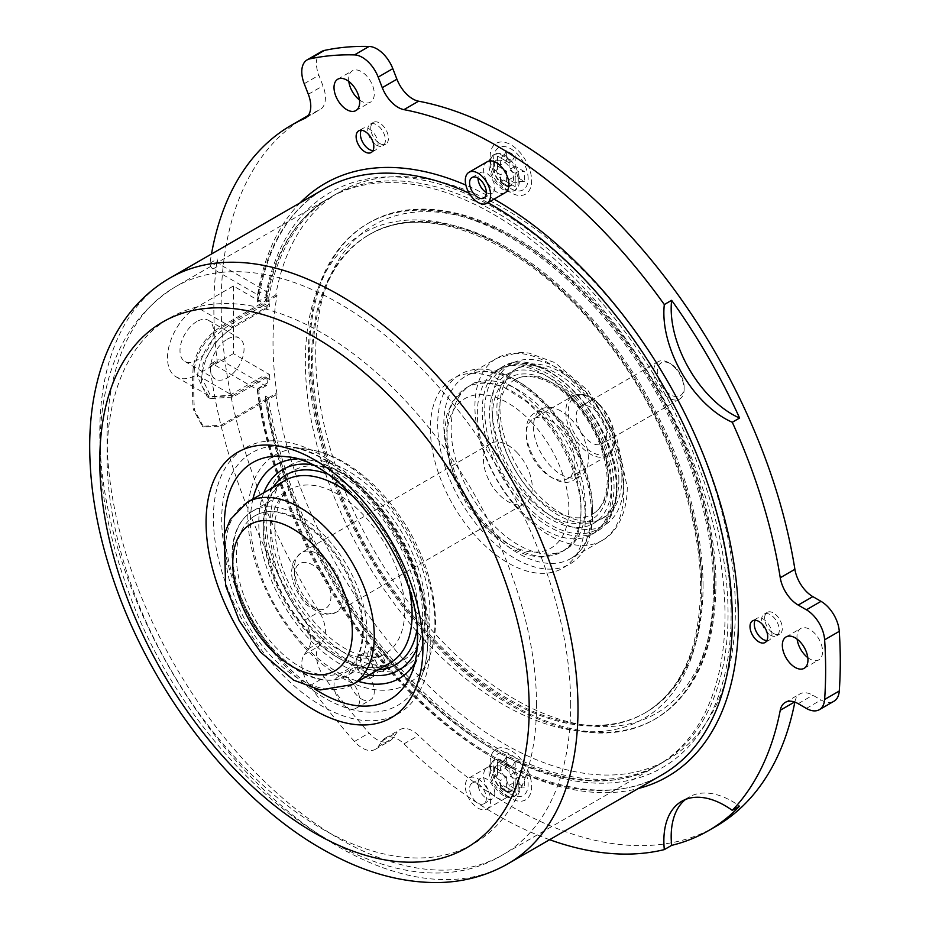 <?xml version="1.0" encoding="UTF-8"?>
<svg xmlns="http://www.w3.org/2000/svg" width="929" height="929" viewBox="0 0 929 929"><rect width="100%" height="100%" fill="white"/><g stroke="black" fill="none" stroke-linecap="round" stroke-linejoin="round"><path stroke-width="0.7" stroke-dasharray="4.64 3.48" d="M232.749 395.533L269.352 374.41L233.376 353.635L233.376 286.016L269.352 306.791L232.749 327.914L196.774 307.151A41.41 23.91 120 0 0 169.728 343.637A41.41 23.91 120 0 0 176.069 376.814A41.41 23.91 120 0 0 196.774 374.759L232.749 395.533L211.138 397.055L201.651 377.58C203.997 356.399 214.367 339.84 232.749 327.914M233.376 286.016L196.774 307.151M233.376 353.635L196.774 374.759M196.774 321.585A23.724 13.691 120 0 0 181.271 342.487A23.724 13.691 120 0 0 184.917 361.497A23.724 13.691 120 0 0 208.63 347.806A23.724 13.691 120 0 0 208.63 320.412A23.724 13.691 120 0 0 196.774 321.585M269.352 374.41A333.836 192.744 60 0 0 269.921 379.671L266.46 377.662L232.912 397.031L210.349 398.599L201.082 384.769L203.045 363.622L215.273 342.069L232.912 326.602L266.46 307.232L269.921 302.192A333.836 192.744 60 0 0 269.352 306.791M227.268 339.19A23.724 13.691 -60 0 1 239.136 338.017A23.724 13.691 -60 0 1 239.136 365.411A23.724 13.691 -60 0 1 215.412 379.102A23.724 13.691 -60 0 1 211.777 360.092A23.724 13.691 -60 0 1 227.268 339.19M503.588 795.596A20.705 11.949 60 0 1 490.059 777.352A20.705 11.949 60 0 1 493.229 760.758A20.705 11.949 60 0 1 513.934 772.719A20.705 11.949 60 0 1 513.934 796.617A20.705 11.949 60 0 1 503.588 795.596M493.671 772.963A14.016 8.094 60 0 1 503.588 767.249A14.016 8.094 60 0 1 513.493 784.413A14.016 8.094 60 0 1 503.588 790.138A14.016 8.094 60 0 1 493.671 772.963L493.671 764.521A24.375 14.074 -120 0 0 510.904 794.365A24.375 14.074 -120 0 0 528.136 784.413A24.375 14.074 -120 0 0 510.904 754.569A24.375 14.074 -120 0 0 493.671 764.521M528.136 178.693A24.375 14.074 -120 0 0 510.904 148.849A24.375 14.074 -120 0 0 493.671 158.801A24.375 14.074 -120 0 0 510.904 188.645A24.375 14.074 -120 0 0 528.136 178.693M515.177 186.706L503.588 180.017L515.177 186.706L515.177 176.138L509.069 179.657L508.848 186.578A15.747 9.093 -120 0 0 509.069 186.601M515.177 155.712L512.123 160.996L503.588 156.06L506.63 150.788L515.177 155.712L515.177 166.279L524.328 171.563L524.328 181.422L515.177 176.138M506.63 150.788L506.63 161.344L500.534 164.874L500.754 157.953A15.747 9.093 -120 0 0 500.534 157.93M497.479 156.072L497.479 169.45L497.479 156.072L506.63 161.344M497.479 165.931L506.63 171.215L500.534 174.733L494.437 170.959A15.747 9.093 -120 0 0 494.518 171.261M506.63 181.77L506.63 171.215M486.355 192.547A11.856 6.851 -120 0 0 492.335 193.162A11.856 6.851 -120 0 0 494.785 187.728A11.856 6.851 -120 0 0 489.618 175.79A11.856 6.851 -120 0 0 480.479 172.62A11.856 6.851 -120 0 0 478.017 178.101M493.671 167.243A14.016 8.094 60 0 1 503.588 161.53A14.016 8.094 60 0 1 513.493 178.693A14.016 8.094 60 0 1 503.588 184.418A14.016 8.094 60 0 1 493.671 167.243L493.671 158.801M515.258 173.27L515.177 173.572A15.747 9.093 -120 0 0 515.084 173.27L518.219 171.563L524.328 171.563M515.177 182.932L515.084 183.129A15.747 9.093 -120 0 0 515.177 182.932L515.177 173.572M500.754 181.898L500.534 181.666A15.747 9.093 -120 0 0 500.754 181.898L508.848 186.578M494.437 161.6L494.518 161.402A15.747 9.093 -120 0 0 494.437 161.6L494.437 170.959M508.848 162.633L509.069 162.865A15.747 9.093 -120 0 0 508.848 162.633L500.754 157.953M515.084 183.129L509.069 179.657M500.534 181.666L500.534 174.733M494.518 161.402L500.534 164.874M509.069 162.865L509.069 169.798L515.084 173.27M512.123 160.996L509.162 162.714M515.177 166.279L509.069 169.798M503.588 156.06L500.615 157.779M497.479 159.591L494.518 161.298M497.479 169.45L494.518 171.157M503.588 180.017L500.615 181.724M512.123 184.941L509.162 186.659M524.328 181.422L518.219 181.422L515.258 183.141M518.219 181.422L518.219 171.563M515.177 792.425L503.588 785.737L515.177 792.425L515.177 781.858L509.069 785.377L508.848 792.298A15.747 9.093 -120 0 0 509.069 792.321M515.177 761.432L512.123 766.715L503.588 761.792L506.63 756.508L515.177 761.432L515.177 771.999L524.328 777.283L524.328 787.142L515.177 781.858M506.63 756.508L506.63 767.064L500.534 770.594L500.754 763.673A15.747 9.093 -120 0 0 500.534 763.65M497.479 761.792L497.479 775.169L497.479 761.792L506.63 767.064M497.479 771.651L506.63 776.934L500.534 780.453L494.437 776.679A15.747 9.093 -120 0 0 494.518 776.981M506.63 787.49L506.63 776.934M494.785 793.447A11.856 6.851 -120 0 0 489.618 781.51A11.856 6.851 -120 0 0 480.479 778.339A11.856 6.851 -120 0 0 480.479 792.031A11.856 6.851 -120 0 0 492.335 798.882A11.856 6.851 -120 0 0 494.785 793.447M515.258 778.99L515.177 779.292A15.747 9.093 -120 0 0 515.084 778.99L518.219 777.283L524.328 777.283M515.177 788.651L515.084 788.849A15.747 9.093 -120 0 0 515.177 788.651L515.177 779.292M500.754 787.618L500.534 787.397A15.747 9.093 -120 0 0 500.754 787.618L508.848 792.298M494.437 767.319L494.518 767.122A15.747 9.093 -120 0 0 494.437 767.319L494.437 776.679M508.848 768.353L509.069 768.585A15.747 9.093 -120 0 0 508.848 768.353L500.754 763.673M515.084 788.849L509.069 785.377M500.534 787.397L500.534 780.453M494.518 767.122L500.534 770.594M509.069 768.585L509.069 775.518L515.084 778.99M512.123 766.715L509.162 768.434M515.177 771.999L509.069 775.518M503.588 761.792L500.615 763.499M497.479 765.31L494.518 767.017M497.479 775.169L494.518 776.876M503.588 785.737L500.615 787.444M512.123 790.66L509.162 792.379M524.328 787.142L518.219 787.142L515.258 788.86M518.219 787.142L518.219 777.283M266.46 307.232L263.383 305.455L266.844 300.415L269.921 302.192M263.383 305.455L229.835 324.825L232.912 326.602M232.912 397.031L229.835 395.255L207.295 396.834L197.389 376.524C199.851 354.46 210.662 337.239 229.835 324.825M229.835 395.255L263.383 375.885L266.46 377.662M269.921 379.671L263.383 375.885M266.844 377.882A338.144 195.229 -120 0 0 267.459 382.969A4.308 2.485 60 0 1 266.611 385.523A4.308 2.485 60 0 1 264.451 385.314L220.336 359.837A4.308 2.485 -120 0 0 218.176 359.628A4.308 2.485 -120 0 0 217.316 362.159A409.747 236.57 -120 0 1 217.316 258.947A4.308 2.485 -120 0 0 220.336 264.753L264.451 290.22A4.308 2.485 60 0 1 267.459 296.037A338.144 195.229 -120 0 0 266.844 300.415M549.631 839.7A409.747 236.57 60 0 1 403.952 743.885A25.884 14.945 -120 0 0 385.187 738.137A25.884 14.945 -120 0 0 382.272 740.831L378.184 746.661A25.884 14.945 60 0 1 375.27 749.355A25.884 14.945 60 0 1 354.46 741.47A465.812 268.934 60 0 1 309.705 685.799A25.884 14.945 60 0 1 304.224 654.655L308.323 648.825A25.884 14.945 -120 0 0 304.584 620.258A409.747 236.57 60 0 1 210 366.386A4.308 2.485 60 0 1 210.86 363.854A4.308 2.485 60 0 1 213.02 364.063L257.136 389.53A4.308 2.485 -120 0 0 257.623 389.774A342.453 197.714 -120 0 0 638.246 788.535M266.611 385.523L258.715 390.075C272.789 501.23 342.151 630.861 429.349 708.85C511.287 784.297 604.303 809.67 662.284 774.658A338.144 195.229 60 0 1 419.443 701.848A338.144 195.229 60 0 1 257.089 388.961L257.623 389.774L257.089 388.961L267.459 382.969M300.102 202.859A342.453 197.714 -120 0 0 257.623 294.783A4.308 2.485 -120 0 0 257.136 294.447L213.02 268.98A4.308 2.485 60 0 1 210 263.174A409.747 236.57 60 0 1 211.487 254.012M257.623 294.783L258.657 298.372L257.089 302.03A338.144 195.229 60 0 1 324.14 188.97C289.302 209.536 267.471 245.999 258.657 298.372M321.771 51.432A25.884 14.945 -120 0 0 318.868 75.261L322.967 85.816A25.884 14.945 60 0 1 320.052 109.645A25.884 14.945 60 0 1 319.216 110.063A409.747 236.57 -120 0 0 308.242 115.51M306.036 116.752A409.747 236.57 -120 0 0 319.216 611.805A25.884 14.945 60 0 1 322.967 640.383L318.868 646.201A25.884 14.945 -120 0 0 324.349 677.346A465.812 268.934 -120 0 0 369.092 733.016A25.884 14.945 -120 0 0 389.913 740.901A25.884 14.945 -120 0 0 392.816 738.207L396.915 732.377A25.884 14.945 60 0 1 399.818 729.683A25.884 14.945 60 0 1 418.596 735.431A409.747 236.57 -120 0 0 715.771 826.45M794.841 702.103A409.747 236.57 -120 0 0 794.899 701.813A25.884 14.945 60 0 1 799.892 693.94A25.884 14.945 60 0 1 812.84 695.229L821.027 699.955A25.884 14.945 -120 0 0 833.963 701.232M685.544 799.439A86.258 49.806 60 0 1 689.051 797.059A86.258 49.806 60 0 1 739.6 806.14M361.23 130.246A12.507 7.223 60 0 1 362.984 128.365A12.507 7.223 60 0 1 375.49 135.588A12.507 7.223 60 0 1 375.49 150.033A12.507 7.223 60 0 1 372.982 150.614M369.243 674.593A12.507 7.223 60 0 1 361.067 663.573A12.507 7.223 60 0 1 362.984 653.551A12.507 7.223 60 0 1 375.49 660.763A12.507 7.223 60 0 1 375.49 675.209A12.507 7.223 60 0 1 369.243 674.593M364.969 677.055A12.507 7.223 60 0 1 356.794 666.035A12.507 7.223 60 0 1 358.722 656.013A12.507 7.223 60 0 1 364.969 656.629A12.507 7.223 60 0 1 373.144 667.649A12.507 7.223 60 0 1 371.228 677.671A12.507 7.223 60 0 1 364.969 677.055M755.114 620.247A12.507 7.223 60 0 1 756.868 618.366A12.507 7.223 60 0 1 769.375 625.589A12.507 7.223 60 0 1 769.375 640.023A12.507 7.223 60 0 1 766.866 640.604M807.8 657.627A18.115 10.463 -120 0 0 809.786 658.951A18.115 10.463 -120 0 0 818.844 659.845A18.115 10.463 -120 0 0 818.844 638.931A18.115 10.463 -120 0 0 800.728 628.468A18.115 10.463 -120 0 0 797.128 639.152M359.477 99.914A18.115 10.463 -120 0 0 361.462 101.238A18.115 10.463 -120 0 0 370.52 102.132A18.115 10.463 -120 0 0 370.52 81.218A18.115 10.463 -120 0 0 352.405 70.755A18.115 10.463 -120 0 0 348.805 81.427M361.462 699.003A18.115 10.463 -120 0 0 370.52 699.897A18.115 10.463 -120 0 0 370.52 678.983A18.115 10.463 -120 0 0 352.405 668.52A18.115 10.463 -120 0 0 349.629 683.036A18.115 10.463 -120 0 0 361.462 699.003M346.819 707.445A18.115 10.463 60 0 1 334.986 691.49A18.115 10.463 60 0 1 337.773 676.974A18.115 10.463 60 0 1 346.819 677.868A18.115 10.463 60 0 1 358.664 693.835A18.115 10.463 60 0 1 355.877 708.351A18.115 10.463 60 0 1 346.819 707.445M496.26 768.306A17.895 10.335 60 0 1 507.954 784.076A17.895 10.335 60 0 1 505.213 798.417A17.895 10.335 60 0 1 487.319 788.082A17.895 10.335 60 0 1 487.319 767.412A17.895 10.335 60 0 1 496.26 768.306M505.213 192.698A17.895 10.335 60 0 1 487.319 182.363A17.895 10.335 60 0 1 487.319 161.692M477.97 778.862A17.895 10.335 60 0 1 489.664 794.643A17.895 10.335 60 0 1 486.912 808.985A17.895 10.335 60 0 1 469.017 798.65A17.895 10.335 60 0 1 469.017 777.979A17.895 10.335 60 0 1 477.97 778.862M477.97 783.797A11.856 6.851 60 0 1 486.355 798.325A11.856 6.851 60 0 1 483.893 803.748A11.856 6.851 60 0 1 472.037 796.908A11.856 6.851 60 0 1 472.037 783.205A11.856 6.851 60 0 1 477.97 783.797M503.588 189.876A20.705 11.949 60 0 1 490.059 171.633A20.705 11.949 60 0 1 493.229 155.038A20.705 11.949 60 0 1 513.934 166.988A20.705 11.949 60 0 1 513.934 190.898A20.705 11.949 60 0 1 503.588 189.876M713.414 588.521A286.387 165.35 -120 0 0 588.405 300.311A286.387 165.35 -120 0 0 367.71 223.587A286.387 165.35 -120 0 0 367.71 554.276A286.387 165.35 -120 0 0 654.097 719.627A286.387 165.35 -120 0 0 713.414 588.521M618.865 479.701A86.258 49.806 -120 0 0 581.217 392.897A86.258 49.806 -120 0 0 514.736 369.788A86.258 49.806 -120 0 0 514.736 469.389A86.258 49.806 -120 0 0 601.005 519.195A86.258 49.806 -120 0 0 618.865 479.701M621.919 477.947A86.258 49.806 -120 0 0 584.26 391.132A86.258 49.806 -120 0 0 517.79 368.023A86.258 49.806 -120 0 0 517.79 467.624A86.258 49.806 -120 0 0 604.047 517.43A86.258 49.806 -120 0 0 621.919 477.947M560.919 411.036A38.821 22.412 -120 0 0 541.514 409.108A38.821 22.412 -120 0 0 541.514 453.933A38.821 22.412 -120 0 0 580.335 476.345A38.821 22.412 -120 0 0 586.28 445.235A38.821 22.412 -120 0 0 560.919 411.036M608.495 478.644A77.641 44.824 -120 0 0 574.61 400.515A77.641 44.824 -120 0 0 514.782 379.717A77.641 44.824 -120 0 0 514.782 469.366A77.641 44.824 -120 0 0 592.423 514.19A77.641 44.824 -120 0 0 608.495 478.644M553.603 415.263A38.821 22.412 60 0 1 578.964 449.462A38.821 22.412 60 0 1 573.007 480.572A38.821 22.412 60 0 1 534.187 458.16A38.821 22.412 60 0 1 534.198 413.335A38.821 22.412 60 0 1 553.603 415.263M608.495 482.174A81.949 47.309 -120 0 0 521.575 374.039A81.949 47.309 -120 0 0 521.575 489.931A81.949 47.309 -120 0 0 608.495 482.174M376.559 670.366A12.507 7.223 -120 0 0 382.818 670.982A12.507 7.223 -120 0 0 382.818 656.548A12.507 7.223 -120 0 0 370.311 649.325A12.507 7.223 -120 0 0 368.383 659.346A12.507 7.223 -120 0 0 376.559 670.366M379.613 668.601A12.507 7.223 -120 0 0 385.86 669.228A12.507 7.223 -120 0 0 385.86 654.782A12.507 7.223 -120 0 0 373.353 647.559A12.507 7.223 -120 0 0 371.437 657.581A12.507 7.223 -120 0 0 379.613 668.601M376.559 145.191A12.507 7.223 -120 0 0 382.818 145.807A12.507 7.223 -120 0 0 382.818 131.361A12.507 7.223 -120 0 0 370.311 124.138A12.507 7.223 -120 0 0 368.383 134.159A12.507 7.223 -120 0 0 376.559 145.191M379.613 143.426A12.507 7.223 -120 0 0 385.86 144.041A12.507 7.223 -120 0 0 385.86 129.607A12.507 7.223 -120 0 0 373.353 122.384A12.507 7.223 -120 0 0 371.437 132.406A12.507 7.223 -120 0 0 379.613 143.426M770.443 635.181A12.507 7.223 -120 0 0 776.702 635.796A12.507 7.223 -120 0 0 776.702 621.362A12.507 7.223 -120 0 0 764.184 614.139A12.507 7.223 -120 0 0 762.268 624.16A12.507 7.223 -120 0 0 770.443 635.181M773.497 633.415A12.507 7.223 -120 0 0 779.745 634.042A12.507 7.223 -120 0 0 779.745 619.597A12.507 7.223 -120 0 0 767.238 612.374A12.507 7.223 -120 0 0 765.322 622.395A12.507 7.223 -120 0 0 773.497 633.415M504.807 189.168A20.705 11.949 -120 0 0 515.154 190.19A20.705 11.949 -120 0 0 515.154 166.291A20.705 11.949 -120 0 0 494.449 154.342A20.705 11.949 -120 0 0 490.164 163.818A20.705 11.949 -120 0 0 504.807 189.168L510.904 192.686A29.333 16.931 60 0 1 490.164 156.769A29.333 16.931 60 0 1 510.904 144.796A29.333 16.931 60 0 1 531.643 180.714A29.333 16.931 60 0 1 510.904 192.686L504.807 189.168M504.807 794.887A20.705 11.949 -120 0 0 515.154 795.921A20.705 11.949 -120 0 0 515.154 772.011A20.705 11.949 -120 0 0 494.449 760.061A20.705 11.949 -120 0 0 490.164 769.537A20.705 11.949 -120 0 0 504.807 794.887L510.904 798.406A29.333 16.931 60 0 1 490.164 762.488A29.333 16.931 60 0 1 510.904 750.516A29.333 16.931 60 0 1 531.643 786.433A29.333 16.931 60 0 1 510.904 798.406L504.807 794.887M560.152 428.362A34.501 19.927 -120 0 0 533.304 418.828A34.501 19.927 -120 0 0 533.304 458.671A34.501 19.927 -120 0 0 567.805 478.598A34.501 19.927 -120 0 0 560.152 428.362M597.417 412.395A21.564 12.449 -120 0 0 580.637 406.437A21.564 12.449 -120 0 0 580.637 431.346A21.564 12.449 -120 0 0 602.201 443.795A21.564 12.449 -120 0 0 597.417 412.395M674.884 367.675A21.564 12.449 -120 0 0 668.88 362.786A21.564 12.449 -120 0 0 658.104 361.718A21.564 12.449 -120 0 0 658.104 386.615A21.564 12.449 -120 0 0 679.668 399.075A21.564 12.449 -120 0 0 684.127 389.205A21.564 12.449 -120 0 0 674.884 367.675M675.998 368.139A18.975 10.962 -120 0 0 670.715 363.843A18.975 10.962 -120 0 0 657.291 371.588A18.975 10.962 -120 0 0 670.715 394.837A18.975 10.962 -120 0 0 684.127 387.091A18.975 10.962 -120 0 0 675.998 368.139M517.453 453.004A34.501 19.927 -120 0 0 490.605 443.481A34.501 19.927 -120 0 0 490.605 483.324A34.501 19.927 -120 0 0 525.106 503.251A34.501 19.927 -120 0 0 517.453 453.004M585.316 506.119A94.886 54.788 -120 0 0 544.626 411.396A94.886 54.788 -120 0 0 470.782 385.198A94.886 54.788 -120 0 0 470.782 494.774A94.886 54.788 -120 0 0 565.668 549.55A94.886 54.788 -120 0 0 585.316 506.119M277.005 394.314A326.067 188.262 -120 0 1 277.005 295.712L275.762 294.992A327.798 189.249 60 0 1 339.689 191.955A327.798 189.249 60 0 1 667.486 381.204A327.798 189.249 60 0 1 667.475 759.713A327.798 189.249 60 0 1 435.074 691.954A327.798 189.249 60 0 1 275.762 393.606L277.005 394.314L222.112 426.016L203.625 427.015L194.451 410.049L193.232 409.341L202.394 426.295L220.87 425.296L265.392 399.586L266.623 397.624L265.346 396.033A332.106 191.746 -120 0 0 625.856 781.01A332.106 191.746 -120 0 0 625.856 328.727A332.106 191.746 -120 0 0 265.346 297.431L266.623 299.498L265.392 300.984L220.87 326.694C205.472 336.635 196.263 350.094 193.232 367.083A327.798 189.249 -120 0 0 193.232 409.341M703.044 586.06A276.041 159.37 -120 0 0 582.553 308.265A276.041 159.37 -120 0 0 369.835 234.305A276.041 159.37 -120 0 0 369.835 553.045A276.041 159.37 -120 0 0 645.876 712.415A276.041 159.37 -120 0 0 703.044 586.06M265.346 396.033L268.446 397.833A327.798 189.249 -120 0 0 427.758 696.181A327.798 189.249 -120 0 0 660.159 763.94A327.798 189.249 -120 0 0 660.159 385.43A327.798 189.249 -120 0 0 332.373 196.182A327.798 189.249 -120 0 0 268.446 299.219L265.346 297.431M268.446 397.833L275.762 393.606M275.762 294.992L268.446 299.219M363.297 630.071A89.707 51.792 -120 0 0 324.128 539.795A89.707 51.792 -120 0 0 254.999 515.758A89.707 51.792 -120 0 0 254.999 619.353A89.707 51.792 -120 0 0 344.717 671.144A89.707 51.792 -120 0 0 363.297 630.071M277.005 295.712L222.112 327.403L220.87 326.694M193.232 367.083L194.451 367.779C197.494 350.814 206.714 337.355 222.112 327.403M194.451 367.779A326.067 188.262 -120 0 0 194.451 410.049M570.859 396.253A94.886 54.788 -120 0 0 497.003 370.056A94.886 54.788 -120 0 0 497.003 479.631A94.886 54.788 -120 0 0 591.901 534.407A94.886 54.788 -120 0 0 611.549 490.976A94.886 54.788 -120 0 0 570.859 396.253M574.552 397.821A86.258 49.806 -120 0 0 489.989 422.126A86.258 49.806 -120 0 0 587.116 526.197A86.258 49.806 -120 0 0 574.552 397.821M247.242 502.31A105.244 60.757 -120 0 0 247.242 623.835A105.244 60.757 -120 0 0 352.474 684.592M409.886 592.563A105.244 60.757 -120 0 0 355.644 498.606M285.052 480.479A105.244 60.757 -120 0 0 285.052 601.992A105.244 60.757 -120 0 0 390.296 662.76C361.497 683.314 297.152 638.397 274.787 576.514C258.61 528.578 262.024 496.562 285.052 480.479M416.97 629.688A109.552 63.253 -120 0 0 418.189 614.58A109.552 63.253 -120 0 0 327.031 473.906M272.882 487.504A109.552 63.253 -120 0 0 285.946 601.481A109.552 63.253 -120 0 0 378.126 669.786M417.063 648.337A115.881 66.911 -120 0 0 422.672 617.17A115.881 66.911 -120 0 0 310.936 464.512M263.848 492.718A115.881 66.911 -120 0 0 282.776 603.304A115.881 66.911 -120 0 0 369.08 675M414.845 663.12A123.348 71.208 -120 0 0 419.269 654.341A123.348 71.208 -120 0 0 424.913 621.966A123.348 71.208 -120 0 0 306.825 459.6A123.348 71.208 -120 0 0 297.013 459.042M252.909 499.036A123.348 71.208 -120 0 0 358.141 681.317M417.992 637.05A136.923 79.058 -120 0 0 286.91 456.801L306.825 459.6C326.915 462.77 346.587 473.465 365.84 491.708C388.485 513.691 405.253 540.074 416.169 570.859C422.138 588.22 425.145 604.825 425.192 620.688C425.203 633.195 423.229 644.412 419.269 654.341L411.721 672.991A136.923 79.058 -120 0 0 417.992 637.05M224.586 533.223A136.923 79.058 -120 0 0 314.385 688.749M169.821 278.073A338.144 195.229 -120 0 0 169.821 668.532A338.144 195.229 -120 0 0 507.966 863.761M469.203 193.255A338.144 195.229 60 0 1 487.876 202.708M257.089 302.03L267.459 296.037M210 366.386L217.316 362.159M213.02 364.063L220.336 359.837M257.136 389.53L264.451 385.314M257.136 294.447L264.451 290.22M213.02 268.98L220.336 264.753M210 263.174L217.316 258.947M306.198 117.588L319.216 110.063M304.584 620.258L319.216 611.805M308.323 94.27L322.967 85.816M304.224 83.715L318.868 75.261M806.384 708.409L821.027 699.955M798.197 703.683L812.84 695.229M403.952 743.885L418.596 735.431M382.272 740.831L396.915 732.377M378.184 746.661L392.816 738.207M354.46 741.47L369.092 733.016M309.705 685.799L324.349 677.346M304.224 654.655L318.868 646.201M308.323 648.825L322.967 640.383M494.031 199.154A342.453 197.714 -120 0 0 465.87 185.103M714.633 587.813A286.387 165.35 -120 0 0 589.625 299.602A286.387 165.35 -120 0 0 368.929 222.879A286.387 165.35 -120 0 0 368.929 553.568A286.387 165.35 -120 0 0 655.317 718.918A286.387 165.35 -120 0 0 714.633 587.813M714.633 584.295A282.079 162.854 -120 0 0 415.449 212.102A282.079 162.854 -120 0 0 415.449 611.015A282.079 162.854 -120 0 0 714.633 584.295M592.644 513.865A109.552 63.253 -120 0 0 476.438 369.312A109.552 63.253 -120 0 0 476.438 524.246A109.552 63.253 -120 0 0 592.644 513.865M592.644 510.346A105.244 60.757 -120 0 0 546.705 404.429A105.244 60.757 -120 0 0 465.603 376.233A105.244 60.757 -120 0 0 465.603 497.758A105.244 60.757 -120 0 0 570.847 558.515A105.244 60.757 -120 0 0 592.644 510.346M623.742 492.382A105.244 60.757 -120 0 0 577.815 386.476A105.244 60.757 -120 0 0 496.713 358.28A105.244 60.757 -120 0 0 496.713 479.794A105.244 60.757 -120 0 0 601.946 540.562A105.244 60.757 -120 0 0 623.742 492.382M623.742 482.523A93.167 53.789 -120 0 0 524.931 359.593A93.167 53.789 -120 0 0 524.931 491.348A93.167 53.789 -120 0 0 623.742 482.523M599.797 405.462A34.501 19.927 -120 0 0 572.949 395.94A34.501 19.927 -120 0 0 572.949 435.782A34.501 19.927 -120 0 0 607.45 455.709A34.501 19.927 -120 0 0 599.797 405.462M600.54 405.776A32.782 18.928 -120 0 0 568.409 415.019A32.782 18.928 -120 0 0 605.313 454.56A32.782 18.928 -120 0 0 600.54 405.776M531.852 422.474A86.258 49.806 -120 0 0 447.29 446.768A86.258 49.806 -120 0 0 544.417 550.851A86.258 49.806 -120 0 0 531.852 422.474M540.353 413.858A94.886 54.788 -120 0 0 466.509 387.672A94.886 54.788 -120 0 0 466.509 497.236A94.886 54.788 -120 0 0 561.395 552.023A94.886 54.788 -120 0 0 540.353 413.858M328.367 562.173A34.501 19.927 -120 0 0 301.519 552.65A34.501 19.927 -120 0 0 301.519 592.493A34.501 19.927 -120 0 0 336.019 612.42A34.501 19.927 -120 0 0 328.367 562.173M319.866 570.789A25.884 14.945 -120 0 0 294.493 578.082A25.884 14.945 -120 0 0 323.64 609.296A25.884 14.945 -120 0 0 319.866 570.789M701.825 590.287A280.349 161.867 -120 0 0 404.463 220.37A280.349 161.867 -120 0 0 404.463 616.844A280.349 161.867 -120 0 0 701.825 590.287M701.825 586.756A276.041 159.37 -120 0 0 581.333 308.962A276.041 159.37 -120 0 0 368.616 235.014A276.041 159.37 -120 0 0 368.616 553.754A276.041 159.37 -120 0 0 644.656 713.124A276.041 159.37 -120 0 0 701.825 586.756M585.316 518.092A109.552 63.253 -120 0 0 469.122 373.539A109.552 63.253 -120 0 0 469.122 528.473A109.552 63.253 -120 0 0 585.316 518.092M265.392 399.586A327.798 189.249 -120 0 0 424.704 697.946A327.798 189.249 -120 0 0 657.117 765.693A327.798 189.249 -120 0 0 725.003 615.637A327.798 189.249 -120 0 0 581.914 285.76A327.798 189.249 -120 0 0 329.319 197.935A327.798 189.249 -120 0 0 265.392 300.984M570.685 704.728A327.798 189.249 -120 0 0 427.595 374.851A327.798 189.249 -120 0 0 175 287.038A327.798 189.249 -120 0 0 175 665.536A327.798 189.249 -120 0 0 502.786 854.796A327.798 189.249 -120 0 0 570.685 704.728M366.955 632.184A94.886 54.788 -120 0 0 325.533 536.695A94.886 54.788 -120 0 0 252.409 511.275A94.886 54.788 -120 0 0 252.409 620.839A94.886 54.788 -120 0 0 347.307 675.627A94.886 54.788 -120 0 0 366.955 632.184M404.765 610.353A94.886 54.788 -120 0 0 363.355 514.863A94.886 54.788 -120 0 0 290.231 489.444A94.886 54.788 -120 0 0 290.231 599.008A94.886 54.788 -120 0 0 385.117 653.795A94.886 54.788 -120 0 0 404.765 610.353M425.505 610.353A109.552 63.253 -120 0 0 309.311 465.801A109.552 63.253 -120 0 0 309.311 620.735A109.552 63.253 -120 0 0 425.505 610.353M429.988 612.943A115.881 66.911 -120 0 0 307.069 460.029A115.881 66.911 -120 0 0 307.069 623.916A115.881 66.911 -120 0 0 429.988 612.943M434.911 623.487A132.29 76.375 -120 0 0 308.265 449.346A132.29 76.375 -120 0 0 275.228 607.671A132.29 76.375 -120 0 0 428.861 658.22A132.29 76.375 -120 0 0 434.911 623.487M428.002 638.571A145.876 84.225 -120 0 0 288.35 446.547A145.876 84.225 -120 0 0 251.91 621.129A145.876 84.225 -120 0 0 421.325 676.869A145.876 84.225 -120 0 0 428.002 638.571M430.243 643.367A153.331 88.522 -120 0 0 267.61 441.054A153.331 88.522 -120 0 0 267.61 657.895A153.331 88.522 -120 0 0 430.243 643.367M536.521 704.728A303.644 175.302 -120 0 0 214.46 304.085A303.644 175.302 -120 0 0 214.46 733.504A303.644 175.302 -120 0 0 536.521 704.728M220.87 425.296L222.112 426.016M616.426 486.75A93.167 53.789 -120 0 0 517.616 363.82A93.167 53.789 -120 0 0 517.616 495.575A93.167 53.789 -120 0 0 616.426 486.75M616.426 488.155A94.886 54.788 -120 0 0 575.005 392.665A94.886 54.788 -120 0 0 501.892 367.245A94.886 54.788 -120 0 0 501.892 476.809A94.886 54.788 -120 0 0 596.778 531.597A94.886 54.788 -120 0 0 616.426 488.155M176.069 376.814L211.138 397.055M184.917 361.497L215.412 379.102M208.63 320.412L239.136 338.017M503.588 184.418L510.904 188.645M503.588 790.138L510.904 794.365M210.86 363.854L218.176 359.628M305.409 118.099L320.052 109.645M785.26 702.394L799.892 693.94M681.723 801.286L689.051 797.059M385.187 738.137L399.818 729.683M375.27 749.355L389.913 740.901M371.228 152.495L375.49 150.033M358.722 130.826L362.984 128.365M371.228 677.671L375.49 675.209M358.722 656.013L362.984 653.551M765.113 642.496L769.375 640.023M752.595 620.827L756.868 618.366M804.2 668.299L818.844 659.845M786.085 636.922L800.728 628.468M355.877 110.586L370.52 102.132M337.773 79.209L352.405 70.755M355.877 708.351L370.52 699.897M337.773 676.974L352.405 668.52M487.319 767.412L469.017 777.979M505.213 798.417L486.912 808.985M483.893 198.028L492.335 193.162M472.037 177.485L480.479 172.62M483.893 803.748L492.335 798.882M472.037 783.205L480.479 778.339M210.349 398.599L207.295 396.834M654.097 719.627L655.317 718.918C695.031 694.381 715.225 650.091 715.899 586.06C717.234 485.333 654.62 353.322 570.023 278.073C500.94 214.506 421.127 191.804 368.929 222.879L367.71 223.587M591.378 512.1C590.879 535.29 584.039 550.769 570.847 558.515L601.946 540.562C614.29 534.198 626.936 517.093 627.284 487.446L616.659 437.478L588.045 390.621L555.019 362.693L528.88 353.032L519.555 352.3L496.713 358.28L465.603 376.233C477.227 369.568 491.836 370.218 509.452 378.184C525.164 385.744 539.981 398.135 553.905 415.368C577.977 446.814 590.472 479.062 591.378 512.1M517.79 368.023L514.736 369.788M604.047 517.43L601.005 519.195M514.782 379.717C522.853 375.002 533.223 375.397 545.88 380.89C557.69 386.394 568.873 395.673 579.452 408.725C597.312 432.09 606.567 455.976 607.229 480.409C606.811 497.479 601.864 508.744 592.423 514.19M382.818 670.982L385.86 669.228M370.311 649.325L373.353 647.559M382.818 145.807L385.86 144.041M370.311 124.138L373.353 122.384M776.702 635.796L779.745 634.042M764.184 614.139L767.238 612.374M513.934 190.898L515.154 190.19M493.229 155.038L494.449 154.342M490.164 163.818L490.164 156.769M513.934 796.617L515.154 795.921M493.229 760.758L494.449 760.061M490.164 769.537L490.164 762.488M541.514 409.108L534.198 413.335M580.335 476.345L573.007 480.572M567.805 478.598L607.45 455.709L610.562 453.178L613.245 449.009L614.684 444.201L614.882 435.248L600.575 405.311C590.438 395.08 581.229 391.957 572.949 395.94L533.304 418.828M658.104 361.718L580.637 406.437M679.668 399.075L602.201 443.795M670.715 363.843L668.88 362.786M684.127 387.091L684.127 389.205M466.509 387.672L452.307 401.897L446.791 415.042L444.341 433.088L451.297 472.826L466.915 504.935L489.095 532.131L510.369 548.168L527.66 555.368L541.932 557.214L561.395 552.023L565.668 549.55L572.694 543.256C577.931 536.695 580.718 526.313 581.02 512.1C581.008 498.652 578.082 484.044 572.241 468.274C561.697 441.229 546.391 419.014 526.325 401.607L502.984 386.615C485.31 381.053 474.58 380.588 470.782 385.198L466.509 387.672M490.605 443.481L301.519 552.65C294.865 558.399 291.741 563.415 292.136 567.689C289.953 577.699 294.516 589.892 305.815 604.268L320.795 613.883L324.709 614.661L336.019 612.42L525.106 503.251M369.835 234.305L368.616 235.014C427.851 197.784 533.966 244.269 608.495 343.521C665.071 416.343 701.14 512.564 700.559 588.521C699.595 649.661 680.957 691.199 644.656 713.124L645.876 712.415M660.159 763.94L667.475 759.713M332.373 196.182L339.689 191.955M266.623 299.498C275.727 251.039 296.618 217.177 329.319 197.935L175 287.038C127.343 317.207 102.399 367.443 100.169 437.745C99.02 482.523 107.032 529.727 124.219 579.359C187.054 770.547 383.84 927.804 502.786 854.796L657.117 765.693C600.668 799.799 509.847 774.74 430.127 700.768C347.446 626.181 281.464 503.808 266.623 397.624M252.409 511.275C239.171 519.474 232.366 534.07 232.006 555.066C232.238 579.069 240.054 603.362 255.452 627.923C268.202 647.513 282.927 662.098 299.626 671.655C317.823 681.619 333.72 682.943 347.307 675.627L385.117 653.795C378.544 658.464 367.826 657.999 352.962 652.402C323.768 640.313 291.578 600.076 280.43 561.244C275.681 545.253 273.974 530.993 275.309 518.475L279.002 503.17C281.104 497.538 284.843 492.962 290.231 489.444L252.409 511.275M254.999 515.758C265.137 509.986 277.713 510.497 292.728 517.267C306.14 523.677 318.763 534.198 330.608 548.818C351.116 575.515 361.753 602.956 362.531 631.128C362.147 650.985 356.213 664.316 344.717 671.144M308.265 449.346C320.4 451.134 332.419 455.5 344.334 462.445C359.082 471.084 372.808 482.72 385.512 497.352C417.423 535.638 434.098 576.746 435.55 620.688C435.585 634.379 433.355 646.898 428.861 658.22L421.325 676.869C425.528 666.499 427.665 654.155 427.712 639.849C431.161 561.569 349.722 450.89 288.35 446.547L308.265 449.346M203.625 427.015L202.394 426.295M497.003 370.056C510.648 364.284 521.843 363.158 530.575 366.676C546.089 370.985 560.814 380.576 574.761 395.452C589.137 411.071 599.925 429.001 607.101 449.253C611.909 463.106 614.22 476.356 614.057 488.991C612.687 506.259 611.746 520.182 591.901 534.407L596.778 531.597C609.981 523.457 616.693 508.744 616.937 487.446C619.864 422.939 541.328 339.747 501.892 367.245L497.003 370.056"/><path stroke-width="1.39" d="M478.017 178.101A11.856 6.851 -120 0 0 486.355 192.547M352.312 632.184A84.539 48.807 -120 0 0 346.482 599.066A84.539 48.807 -120 0 0 318.299 550.27A84.539 48.807 -120 0 0 235.385 544.475A84.539 48.807 -120 0 0 283.693 660.833A84.539 48.807 -120 0 0 352.312 632.184M211.487 254.012A409.747 236.57 60 0 1 291.392 125.206A409.747 236.57 60 0 1 304.584 118.517A25.884 14.945 -120 0 0 305.409 118.099A25.884 14.945 -120 0 0 308.323 94.27L304.224 83.715A25.884 14.945 60 0 1 307.139 59.886A25.884 14.945 60 0 1 309.705 58.899A465.812 268.934 60 0 1 354.46 54.904A25.884 14.945 60 0 1 378.184 77.107L382.272 87.663A25.884 14.945 -120 0 0 403.952 109.645A409.747 236.57 60 0 1 664.316 304.549A86.258 49.806 -120 0 0 732.284 422.265L739.6 418.038A86.258 49.806 60 0 1 671.632 300.322L664.316 304.549M308.242 115.51A409.747 236.57 -120 0 0 306.036 116.752L291.392 125.206M732.284 422.265A409.747 236.57 60 0 1 780.255 577.768A25.884 14.945 -120 0 0 798.197 605.069L806.384 609.796A25.884 14.945 60 0 1 824.627 639.802A465.812 268.934 60 0 1 824.627 699.467A25.884 14.945 60 0 1 819.332 709.686L833.963 701.232A25.884 14.945 -120 0 0 839.27 691.013A465.812 268.934 -120 0 0 839.27 631.348A25.884 14.945 -120 0 0 821.027 601.353L812.84 596.615A25.884 14.945 60 0 1 794.899 569.314A409.747 236.57 -120 0 0 418.596 101.191A25.884 14.945 60 0 1 396.915 79.209L392.816 68.653A25.884 14.945 -120 0 0 369.092 46.45A465.812 268.934 -120 0 0 324.349 50.445A25.884 14.945 -120 0 0 321.771 51.432L307.139 59.886M739.6 418.038A409.747 236.57 -120 0 0 671.632 300.322M819.332 709.686A25.884 14.945 60 0 1 806.384 708.409L798.197 703.683A25.884 14.945 -120 0 0 785.26 702.394A25.884 14.945 -120 0 0 780.255 710.267A409.747 236.57 60 0 1 732.284 810.367L739.6 806.14A409.747 236.57 -120 0 1 708.455 830.677L715.771 826.45A409.747 236.57 -120 0 0 794.841 702.103M732.284 810.367A86.258 49.806 -120 0 0 681.723 801.286A86.258 49.806 -120 0 0 664.316 849.605L671.632 845.378A409.747 236.57 -120 0 0 708.455 830.677M664.316 849.605A409.747 236.57 60 0 1 549.631 839.7M671.632 845.378A86.258 49.806 60 0 1 685.544 799.439M372.982 150.614A12.507 7.223 60 0 1 369.243 149.406A12.507 7.223 60 0 1 361.23 130.246M364.969 151.88A12.507 7.223 60 0 1 356.794 140.86A12.507 7.223 60 0 1 358.722 130.826A12.507 7.223 60 0 1 364.969 131.453A12.507 7.223 60 0 1 373.144 142.474A12.507 7.223 60 0 1 371.228 152.495A12.507 7.223 60 0 1 364.969 151.88M766.866 640.604A12.507 7.223 60 0 1 763.127 639.407A12.507 7.223 60 0 1 755.114 620.247M758.854 641.869A12.507 7.223 60 0 1 750.678 630.849A12.507 7.223 60 0 1 752.595 620.827A12.507 7.223 60 0 1 758.854 621.443A12.507 7.223 60 0 1 767.029 632.475A12.507 7.223 60 0 1 765.113 642.496A12.507 7.223 60 0 1 758.854 641.869M797.128 639.152A18.115 10.463 -120 0 0 807.8 657.627M795.143 667.405A18.115 10.463 60 0 1 783.31 651.438A18.115 10.463 60 0 1 786.085 636.922A18.115 10.463 60 0 1 795.143 637.828A18.115 10.463 60 0 1 806.976 653.784A18.115 10.463 60 0 1 804.2 668.299A18.115 10.463 60 0 1 795.143 667.405M348.805 81.427A18.115 10.463 -120 0 0 359.477 99.914M346.819 109.68A18.115 10.463 60 0 1 334.986 93.724A18.115 10.463 60 0 1 337.773 79.209A18.115 10.463 60 0 1 346.819 80.103A18.115 10.463 60 0 1 358.664 96.07A18.115 10.463 60 0 1 355.877 110.586A18.115 10.463 60 0 1 346.819 109.68M469.017 172.26L487.319 161.692A17.895 10.335 60 0 1 496.26 162.587A17.895 10.335 60 0 1 507.954 178.356A17.895 10.335 60 0 1 505.213 192.698L486.912 203.265A17.895 10.335 60 0 1 469.017 192.93A17.895 10.335 60 0 1 469.017 172.26A17.895 10.335 60 0 1 477.97 173.142A17.895 10.335 60 0 1 489.664 188.924A17.895 10.335 60 0 1 486.912 203.265M477.97 178.078A11.856 6.851 60 0 1 486.355 192.605A11.856 6.851 60 0 1 483.893 198.028A11.856 6.851 60 0 1 472.037 191.188A11.856 6.851 60 0 1 472.037 177.485A11.856 6.851 60 0 1 477.97 178.078M374.271 636.411A105.244 60.757 -120 0 0 328.332 530.505A105.244 60.757 -120 0 0 247.242 502.31L230.287 519.555L224.237 534.5L225.608 585.56L239.194 620.572L260.573 652.112L293.622 680.156L320.238 689.945L352.474 684.592A105.244 60.757 -120 0 0 374.271 636.411M352.474 684.592L390.296 662.76A105.244 60.757 -120 0 0 412.093 614.58A105.244 60.757 -120 0 0 409.886 592.563M355.644 498.606A105.244 60.757 -120 0 0 285.052 480.479L247.242 502.31M327.031 473.906A109.552 63.253 -120 0 0 272.882 487.504M378.126 669.786A109.552 63.253 -120 0 0 416.97 629.688M310.936 464.512A115.881 66.911 -120 0 0 263.848 492.718M369.08 675A115.881 66.911 -120 0 0 417.063 648.337M297.013 459.042A123.348 71.208 -120 0 0 252.909 499.036M358.141 681.317A123.348 71.208 -120 0 0 414.845 663.12M314.385 688.749A136.923 79.058 -120 0 0 411.721 672.991C415.391 664.096 417.272 653.041 417.365 639.849C421.464 566.678 341.187 459.286 286.91 456.801A136.923 79.058 -120 0 0 224.586 533.223M422.916 647.594A153.331 88.522 -120 0 0 260.283 445.281A153.331 88.522 -120 0 0 260.283 662.122A153.331 88.522 -120 0 0 422.916 647.594M529.205 708.955A303.644 175.302 -120 0 0 207.144 308.312A303.644 175.302 -120 0 0 207.144 737.731A303.644 175.302 -120 0 0 529.205 708.955M578.001 708.955A338.144 195.229 -120 0 0 430.394 368.662A338.144 195.229 -120 0 0 169.821 278.073C149.07 290.208 132.185 306.918 119.191 328.192C110.621 342.255 103.932 357.735 99.136 374.619C93.248 395.382 90.125 417.667 89.73 441.484C89.161 486.506 97.394 533.594 114.441 582.762C153.088 695.67 237.87 803.806 327.949 852.265C365.492 872.958 402.547 883.049 439.092 882.55C464.07 881.946 487.028 875.687 507.966 863.761A338.144 195.229 -120 0 0 578.001 708.955M487.876 202.708A338.144 195.229 60 0 1 732.319 619.864A338.144 195.229 60 0 1 662.284 774.658L507.966 863.761M169.821 278.073L324.14 188.97A338.144 195.229 60 0 1 469.203 193.255M304.584 118.517L306.198 117.588M309.705 58.899L324.349 50.445M354.46 54.904L369.092 46.45M378.184 77.107L392.816 68.653M382.272 87.663L396.915 79.209M403.952 109.645L418.596 101.191M780.255 577.768L794.899 569.314M798.197 605.069L812.84 596.615M806.384 609.796L821.027 601.353M824.627 639.802L839.27 631.348M824.627 699.467L839.27 691.013M780.255 710.267L794.574 701.999M638.246 788.535A342.453 197.714 -120 0 0 726.292 525.466A342.453 197.714 -120 0 0 494.031 199.154M465.87 185.103A342.453 197.714 -120 0 0 300.102 202.859M346.482 599.066C340.293 580.95 330.898 564.681 318.299 550.27"/></g></svg>
